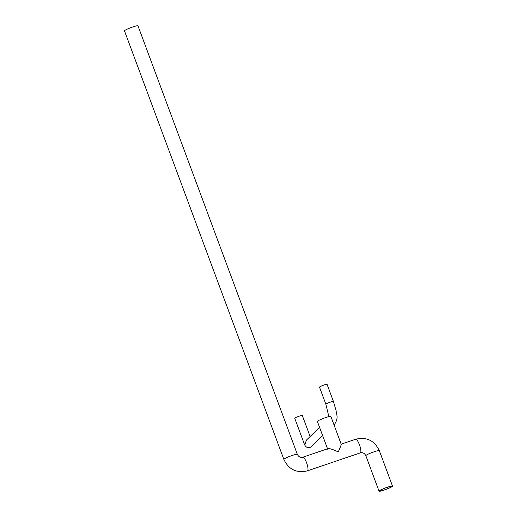 <?xml version="1.0" encoding="UTF-8"?>
<svg xmlns="http://www.w3.org/2000/svg" width="517" height="517" viewBox="0 0 517 517"><rect width="100%" height="100%" fill="white"/><g stroke="black" fill="none" stroke-linecap="round" stroke-linejoin="round"><path stroke-width="0.78" d="M319.506 387.155A4.033 0.446 -20.4 0 1 319.584 387.013A4.033 0.446 -20.4 0 1 323.597 385.159A4.033 0.446 -20.4 0 1 327.061 384.344L333.426 401.457A4.033 0.446 -20.4 0 0 329.962 402.271A4.033 0.446 -20.4 0 0 325.943 404.12A4.033 0.446 -20.4 0 0 325.865 404.268L319.506 387.155M322.653 435.637L311.299 446.604A4.033 3.884 46 0 1 304.797 444.963L306.426 440.096M310.129 436.522L302.296 415.474A4.033 0.446 159.6 0 0 298.832 416.288A4.033 0.446 159.6 0 0 294.819 418.137A4.033 0.446 159.6 0 0 294.742 418.285L304.72 445.105A4.033 0.446 159.6 0 0 304.881 445.169M327.772 448.775C328.767 448.103 332.263 449.137 338.267 451.89C340.787 446.249 341.698 443.715 340.987 444.284M327.978 448.659L302.839 457.202C300.493 457.803 298.658 456.86 297.346 454.378L137.974 25.85A7.199 0.801 -20.4 0 0 131.79 27.304A7.199 0.801 -20.4 0 0 124.623 30.606A7.199 0.801 -20.4 0 0 124.481 30.871L283.852 459.393A7.199 0.801 -20.4 0 1 283.988 459.135A7.199 0.801 -20.4 0 1 291.161 455.832A7.199 0.801 -20.4 0 1 297.346 454.378M341.207 444.226L330.88 416.456A7.199 0.801 159.6 0 0 324.695 417.91A7.199 0.801 159.6 0 0 317.522 421.213A7.199 0.801 159.6 0 0 317.386 421.478L327.713 449.247M379.691 490.711A6.624 0.737 159.6 0 0 379.562 490.95A6.624 0.737 159.6 0 0 385.255 489.612A6.624 0.737 159.6 0 0 391.847 486.575A6.624 0.737 159.6 0 0 391.976 486.335A6.624 0.737 159.6 0 0 386.289 487.673A6.624 0.737 159.6 0 0 379.691 490.711M392.377 486.394A7.199 0.801 -20.4 0 1 385.21 489.696A7.199 0.801 -20.4 0 1 379.026 491.15A7.199 0.801 -20.4 0 1 379.161 490.885A7.199 0.801 -20.4 0 1 386.335 487.583A7.199 0.801 -20.4 0 1 392.519 486.129A7.199 0.801 -20.4 0 1 392.377 486.394M333.872 424.502A4.033 3.884 46 0 0 334.913 423.791C338.861 417.193 336.205 414.317 336.16 410.86L333.426 401.457M379.026 491.15L365.836 455.684C364.517 453.202 362.688 452.259 360.336 452.86L307.479 470.832A7.199 1.764 -108.8 0 0 307.654 470.722A7.199 1.764 -108.8 0 0 306.691 463.064A7.199 1.764 -108.8 0 0 302.839 457.202M360.336 452.86A7.199 1.764 -108.8 0 0 360.511 452.75A7.199 1.764 -108.8 0 0 359.554 445.085A7.199 1.764 -108.8 0 0 355.702 439.23L341.123 444.187M365.836 455.684A7.199 0.801 -20.4 0 1 365.971 455.425A7.199 0.801 -20.4 0 1 373.145 452.123A7.199 0.801 -20.4 0 1 379.329 450.669C374.444 440.503 366.572 436.691 355.702 439.23M328.864 416.624L325.865 404.268M306.407 440.116L319.584 427.391M333.95 424.722L334.913 423.791M307.479 470.832C296.609 473.372 288.732 469.559 283.852 459.393M392.519 486.129L379.329 450.669"/></g></svg>
